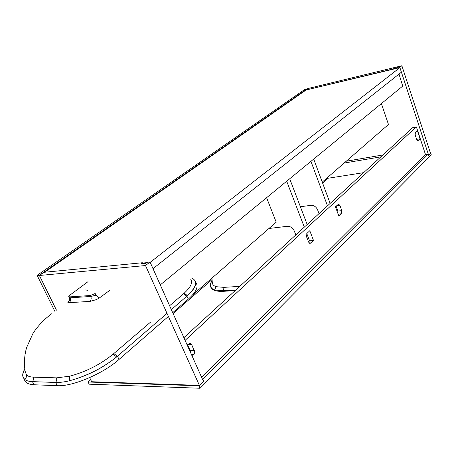 <?xml version="1.0" encoding="UTF-8"?>
<svg xmlns="http://www.w3.org/2000/svg" width="454" height="454" viewBox="0 0 454 454"><rect width="100%" height="100%" fill="white"/><g stroke="black" fill="none" stroke-linecap="round" stroke-linejoin="round"><path stroke-width="0.68" d="M169.609 305.746L183.989 293.363C190.589 287.382 192.865 282.768 190.822 279.511M183.382 293.886L186.923 296.121L188.257 299.152C195.05 293.085 197.91 288.199 196.837 284.493L195.561 281.548C196.588 285.078 193.932 289.743 187.581 295.543L171.34 309.611M191.23 277.899C198.069 280.691 196.854 286.576 187.581 295.543L183.989 293.363M167.004 313.356L116.661 356.906C102.729 368.12 87.026 376.065 69.553 380.747C64.19 382.03 59.559 382.603 55.66 382.467L32.433 381.627C28.778 381.479 26.128 380.679 24.488 379.232L22.791 376.258C22.45 374.238 23.086 371.843 24.715 369.079M110.157 290.044L99.063 298.199L96.1 299.702L89.892 301.428L69.314 302.631C67.703 302.773 67.408 302.353 68.435 301.365M51.444 313.827L45.264 318.918C39.651 324.298 35.503 329.246 32.813 333.775L26.684 347.412C24.51 354.54 23.949 362.36 24.993 370.867L26.485 374.964C27.921 376.281 30.265 377.013 33.517 377.149L56.625 377.859L69.717 376.179C85.789 371.883 100.232 364.568 113.04 354.234L150.45 322.226M168.394 316.449L119.022 359.449C103.206 373.642 72.481 386.729 57.289 385.684L34.044 384.759C28.273 384.453 25.049 382.637 24.38 379.317M188.257 299.152L172.713 312.687M26.485 374.964C26.775 376.735 26.105 378.159 24.488 379.232C22.24 376.899 22.325 373.58 24.743 369.272M88.042 281.628L69.814 295.208L68.741 296.57L69.61 296.888L90.369 295.531L95.181 293.5L95.998 295.225L99.063 298.199M85.687 289.902L87.65 290.339M68.804 296.706L69.28 297.688L70.052 297.807L90.817 296.473L95.998 295.225M69.61 296.888L70.052 297.807C70.852 299.697 70.603 301.303 69.314 302.631M90.369 295.531L90.817 296.473C91.504 298.42 91.197 300.066 89.892 301.428M69.717 376.179L69.553 380.747C86.992 375.969 102.695 368.018 116.661 356.906L113.04 354.234M202.643 379.589L428.162 154.144L428.536 155.285L430.46 153.146M202.955 379.595L203.636 381.122L203.324 381.11M430.71 153.106L431.3 154.916L200.066 388.255L198.966 385.809L203.636 381.122M235.178 290.6L223.504 291.309C216.252 291.655 212.018 290.282 210.804 287.195M328.185 178.229L322.607 183.098M212.018 279.585L173.093 313.544M428.162 154.144L425.148 154.638M211.961 278.092L212.296 282.564C212.432 284.482 213.703 285.855 216.115 286.69L223.913 287.371L239.803 286.355M235.796 290.032L223.289 290.798L214.623 290.027L211.99 288.642L210.582 286.678C210.009 284.936 210.508 282.87 212.075 280.476M216.115 286.69L214.623 290.027C210.191 288.245 209.339 285.101 212.086 280.583M200.066 388.255L89.16 384.18L88.087 382.007L198.966 385.809M90.698 379.748L88.087 382.007M399.906 67.584L401.415 72.186L153.021 268.672L150.189 262.333L399.906 67.584L305.457 90.147L307.687 88.598L401.875 65.745L399.826 67.345L397.097 68.265M146.25 262.718L142.488 263.082M44.628 272.241L305.542 90.369M199.391 385.378L145.501 265.539L39.402 275.487L43.97 272.304L142.34 262.747L140.91 263.853L145.331 263.428L146.761 262.321L150.041 262.003L203.426 381.332L199.391 385.378L91.674 381.735L89.642 377.614M56.449 310.15L39.402 275.487M142.76 263.678L142.34 262.747M150.041 262.003L145.501 265.539M401.875 65.745L430.511 153.299L428.638 155.183L399.826 67.345M425.5 154.581L416.409 126.967L412.629 127.682L183.898 337.68M402.721 86.09L399.009 74.087M397.017 68.021L397.664 67.515L393.868 68.435L393.295 69.184M393.215 68.94L305.457 90.147M393.868 68.435L394.055 68.997M402.908 85.937L160.279 284.885M313.498 240.444L309.793 230.74L306.921 233.418L306.535 236.727L308.618 242.147L310.042 243.44L313.498 240.444L309.566 240.847L306.779 233.572L309.566 240.847L308.504 241.851M336.147 206.173L337.969 211.121L337.98 213.709M187.553 344.7L190.186 350.59L190.498 352.446M416.187 127.012L185.096 340.369M338.905 216.206L341.493 213.738L341.811 210.633L339.91 205.452L338.559 204.158L335.444 206.825L338.905 216.206M192.173 356.186L194.119 354.245L194.698 352.139L191.628 344.41L189.863 343.071L187.19 345.046M417.328 130.48L415.382 132.296L415.172 134.917L416.704 139.548L417.811 140.774L420.064 138.776L417.328 130.48M425.426 154.366L201.61 377.28M416.647 139.384L420.064 138.776M39.68 275.294L37.126 275.34L194.613 165.943L197.03 165.477L39.589 275.107M54.855 311.319L37.126 275.34M197.201 165.892L197.03 165.477M266.594 197.706L276.219 222.171L192.365 295.145M247.935 213.011L245.569 214.952M259.614 203.432L257.327 205.304M197.689 165.551L197.518 165.137L195.101 165.602L304.736 89.444L307.012 88.893L197.518 165.137M381.388 103.58L388.471 124.481L322.244 182.116M346.283 161.198L382.892 154.979M327.056 177.934L327.221 178.382L363.637 172.656M344.16 163.043L380.838 156.863M187.979 346.816L188.501 346.811M295.809 234.934L294.317 231.075C292.762 227.868 290.481 226.274 287.461 226.291L268.978 228.476M304.305 227.131L286.701 181.225M307.171 224.503L289.697 178.768M300.389 206.746L310.962 205.322C313.924 205.253 316.143 206.774 317.618 209.879L319.026 213.618M327.487 205.849L310.939 161.352M330.137 203.415L313.708 159.076M33.517 377.149L33.59 379.55L32.433 381.627L34.044 384.759M56.625 377.859L56.744 380.327L55.66 382.467L57.289 385.684M113.801 353.581L117.472 356.208L119.022 359.449M223.913 287.371L223.504 291.309M417.532 140.723L418.134 140.621M187.831 344.444L191.628 344.41M190.186 350.59L194.374 350.584M191.492 354.665L193.767 354.67M336.425 205.906L339.91 205.452M337.969 211.121L341.811 210.633M338.145 214.152L341.493 213.738M309.452 243.276L310.655 243.157M70.523 299.861L69.008 300.917C69.383 301.008 69.49 299.958 69.32 297.767"/></g></svg>
